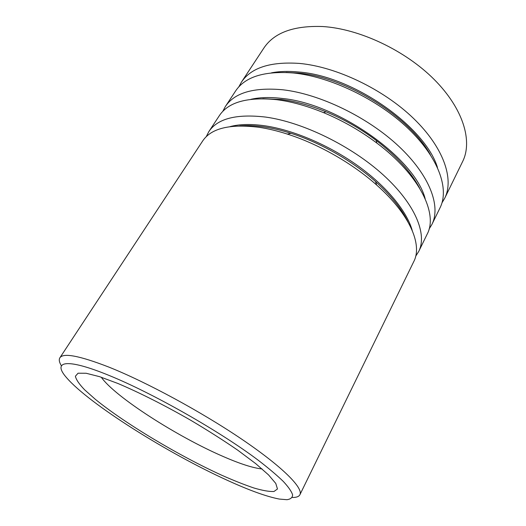 <?xml version="1.0" encoding="UTF-8"?>
<svg xmlns="http://www.w3.org/2000/svg" width="526" height="526" viewBox="0 0 526 526"><rect width="100%" height="100%" fill="white"/><g stroke="black" fill="none" stroke-linecap="round" stroke-linejoin="round"><path stroke-width="0.79" d="M227.64 480.448C249.482 490.423 266.708 496.629 279.326 499.069L286.94 499.7C290.622 499.187 292.515 497.576 292.607 494.867C291.582 491.508 288.485 487.037 283.323 481.454C276.952 475.274 268.582 468.199 258.213 460.23C219.967 431.34 151.942 392.725 108.501 375.202C65.217 357.502 52.232 361.5 66.605 377.734C89.315 404.106 168.379 453.596 227.64 480.448M61.397 365.813C59.247 362.309 58.734 359.633 59.872 357.798C63.205 352.637 79.472 355.714 108.678 367.023C146.037 381.883 201.649 411.957 242.23 439.512C282.922 467.121 303.482 488.141 299.912 494.716C298.913 496.629 296.348 497.55 292.232 497.484M441.991 202.812L444.713 198.23L462.656 161.489C472.775 141.238 463.38 108.777 434.22 79.511C405.132 50.279 359.192 28.72 322.616 26.53C293.672 25.491 274.079 32.678 263.848 48.09L241.362 82.24L238.797 86.915M299.912 494.716L413.811 261.514C422.621 244.794 409.905 214.319 376.682 185.04C352.387 163.362 318.375 143.96 287.341 134.084C277.478 130.921 268.128 128.673 259.279 127.338C230 123.656 211.11 128.226 202.622 141.053L59.872 357.798M415.698 256.215L418.749 251.395C427.388 234.234 415.349 204.134 383.303 174.98C351.342 145.873 302.792 122.19 265.722 117.088C236.463 113.688 217.494 118.541 208.815 131.651L206.218 136.727M418.749 251.395L427.151 234.188C438.25 213.931 419.617 174.974 376.728 142.973C360.264 130.639 342.531 120.526 323.529 112.63C306.947 105.864 291.325 101.551 276.656 99.684C247.444 96.758 228.343 102.083 219.349 115.654L208.815 131.651M429.065 229.093L431.938 224.392C441.044 206.251 429.827 175.388 398.669 146.182C367.589 117.009 319.815 93.976 282.876 89.788C253.69 87.125 234.517 92.714 225.345 106.548L222.761 111.42M431.938 224.392L440.078 207.724C449.46 189.005 438.737 157.695 408.117 128.456C377.569 99.256 330.289 76.625 293.436 72.983C264.302 70.767 245.011 76.789 235.549 91.057L225.345 106.548M444.713 198.23C454.254 179.188 443.806 147.628 413.489 118.383C383.25 89.17 336.239 66.763 299.439 63.422C270.344 61.457 250.981 67.729 241.362 82.24M407.801 221.597C401.575 208.658 390.792 195.291 375.459 181.496C352.473 160.956 320.4 142.658 291.016 133.328C281.68 130.343 272.81 128.226 264.4 126.957C255.399 125.629 247.279 125.273 240.034 125.905M419.459 187.867C410.813 171.746 396.4 155.939 376.228 140.455C360.672 128.785 343.912 119.231 325.956 111.782C310.281 105.391 295.474 101.308 281.541 99.546L263.131 98.704M430.189 154.447C409.189 116.358 345.477 76.835 298.097 73.068L286.44 72.457M101.288 377.227C114.813 396.716 177.104 436.573 222.925 456.377C240.034 463.86 253.098 468.055 262.106 468.962M117.857 383.461C139.081 392.422 164.921 405.441 190.885 420.359C207.948 430.492 223.583 440.446 237.798 450.223L255.728 463.643L268.536 474.899L275.782 483.44L277.472 488.989L273.98 491.494C269.319 491.718 262.652 490.554 253.986 488.016C244.426 484.781 233.675 480.521 221.729 475.228C178.965 455.759 125.168 423.627 95.416 399.385L84.647 389.825C79.202 384.158 76.119 379.627 75.389 376.235L78.072 373.204L86.126 373.256L99.532 376.655L117.857 383.461M412.252 230.513C406.874 211.327 387.018 186.789 358.206 166.025C329.368 145.308 293.62 130.073 265.104 125.832C251.218 123.834 239.547 124.097 230.092 126.615M425.159 198.723C415.053 158.635 338.665 103.793 282.225 98.454C270.2 97.001 259.759 97.29 250.895 99.322M437.461 167.485C425.205 126.694 352.907 75.935 298.755 72.016C288.61 71.01 279.53 71.28 271.515 72.831M239.744 125.911C247.049 125.241 255.288 125.589 264.453 126.95C272.836 128.219 281.686 130.343 291.016 133.328L287.341 134.084M407.946 221.854C401.785 208.888 390.956 195.435 375.459 181.496L376.682 185.04M262.816 98.697L281.607 99.532C295.507 101.308 310.287 105.391 325.956 111.782L323.529 112.63M419.623 188.144C411.043 171.982 396.578 156.084 376.228 140.455L376.728 142.973M286.091 72.437L298.176 73.055C345.621 76.829 409.655 116.713 430.38 154.743M415.816 181.582L415.612 181.983M401.207 210.157L400.805 210.952"/></g></svg>
